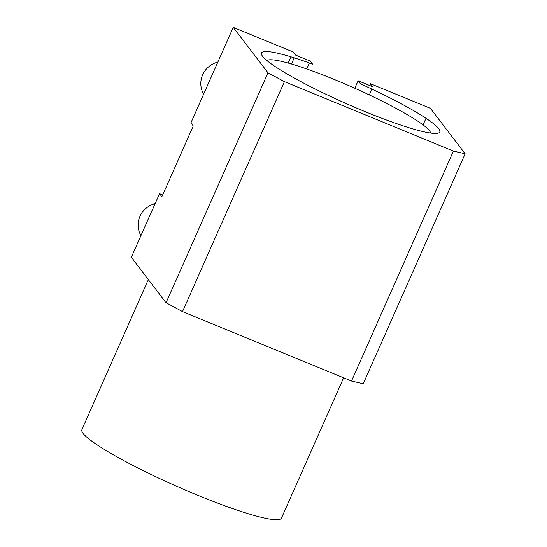 <?xml version="1.0" encoding="UTF-8"?>
<svg xmlns="http://www.w3.org/2000/svg" width="547" height="547" viewBox="0 0 547 547"><rect width="100%" height="100%" fill="white"/><g stroke="black" fill="none" stroke-linecap="round" stroke-linejoin="round"><path stroke-width="0.82" d="M162.698 194.923L159.553 193.624L131.335 257.309L166.069 302.744L267.975 72.792L284.413 81.653L453.415 151.088L465.148 153.789L363.242 383.748L351.516 381.047L453.415 151.088M159.553 193.624L161.912 196.708L193.262 125.954L190.91 122.87L233.241 27.35L267.975 72.792M166.069 302.744L182.507 311.612L284.413 81.653M233.241 27.35L293.096 51.938L295.448 55.021L310.238 61.093L312.556 64.129A97.475 11.925 23.9 0 0 287.284 74.084A97.475 11.925 23.9 0 0 431.036 133.14A97.475 11.925 23.9 0 0 360.446 83.807L358.121 80.765L372.91 86.843L370.558 83.759L430.414 108.354L465.148 153.789M182.507 311.612L351.516 381.047M369.328 94.932L371.912 89.093M358.121 80.765L354.805 88.258M306.751 68.97L309.397 62.987M294.204 57.832L291.462 64.013M423.07 124.914L426.004 118.302M370.558 83.759L369.765 85.551M288.16 63.069L290.929 56.82M140.948 235.607A21.832 21.148 -37.4 0 1 155.122 203.634M203.662 94.098A21.832 21.148 -37.4 0 1 217.829 62.119M148.353 279.572L81.852 429.641A109.168 13.36 23.9 0 0 198.144 495.438A109.168 13.36 23.9 0 0 281.473 518.105L343.639 377.806M266.929 60.56A89.674 10.974 -156.1 0 1 267.661 60.156A89.674 10.974 -156.1 0 1 334.928 79.739A89.674 10.974 23.9 0 1 430.38 132.265L430.708 133.092M430.571 133.078A89.674 10.974 23.9 0 0 430.38 132.265M267.661 60.156L266.827 60.471"/></g></svg>
